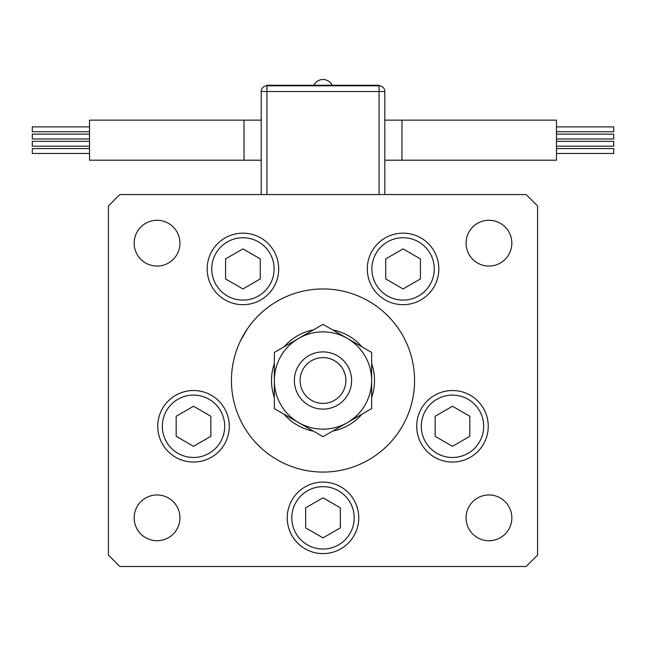 <?xml version="1.0" encoding="UTF-8"?>
<svg xmlns="http://www.w3.org/2000/svg" width="646" height="646" viewBox="0 0 646 646"><rect width="100%" height="100%" fill="white"/><g stroke="black" fill="none" stroke-linecap="round" stroke-linejoin="round"><path stroke-width="0.97" d="M240.667 340.45L247.297 329.008M246.966 329.5L246.102 330.809M414.562 380.51A91.562 91.562 0 0 0 323 288.948A91.562 91.562 0 0 0 231.438 380.51A91.562 91.562 0 0 0 323 472.073A91.562 91.562 0 0 0 414.562 380.51M207.172 268.922A35.764 35.764 0 0 0 242.936 304.686A35.764 35.764 0 0 0 278.701 268.922A35.764 35.764 0 0 0 242.936 233.158A35.764 35.764 0 0 0 207.172 268.922M367.299 268.922A35.764 35.764 0 0 0 403.064 304.686A35.764 35.764 0 0 0 438.828 268.922A35.764 35.764 0 0 0 403.064 233.158A35.764 35.764 0 0 0 367.299 268.922M416.718 426.287A35.764 35.764 0 0 0 452.483 462.052A35.764 35.764 0 0 0 488.247 426.287A35.764 35.764 0 0 0 452.483 390.523A35.764 35.764 0 0 0 434.605 457.263A35.764 35.764 0 0 0 483.458 444.173A35.764 35.764 0 0 1 434.605 457.263M287.236 517.85A35.764 35.764 0 0 0 323 553.614A35.764 35.764 0 0 0 358.764 517.85A35.764 35.764 0 0 0 323 482.086A35.764 35.764 0 0 0 305.114 548.825M157.753 426.287A35.764 35.764 0 0 0 193.517 462.052A35.764 35.764 0 0 0 229.282 426.287A35.764 35.764 0 0 0 193.517 390.523A35.764 35.764 0 0 0 175.631 457.263A35.764 35.764 0 0 0 224.493 444.173A35.764 35.764 0 0 1 175.631 457.263M511.842 517.85A22.893 22.893 0 0 1 488.949 540.742A22.893 22.893 0 0 1 466.065 517.85A22.893 22.893 0 0 1 488.949 494.957A22.893 22.893 0 0 1 511.842 517.85M179.935 243.171A22.893 22.893 0 0 1 157.051 266.063A22.893 22.893 0 0 1 134.158 243.171A22.893 22.893 0 0 1 157.051 220.286A22.893 22.893 0 0 1 179.935 243.171M466.065 243.171A22.893 22.893 0 0 0 488.949 266.063A22.893 22.893 0 0 0 511.842 243.171A22.893 22.893 0 0 0 488.949 220.286A22.893 22.893 0 0 0 466.065 243.171M134.158 517.85A22.893 22.893 0 0 0 157.051 540.742A22.893 22.893 0 0 0 179.935 517.85A22.893 22.893 0 0 0 157.051 494.957A22.893 22.893 0 0 0 134.158 517.85M108.407 205.977L108.407 555.043L119.857 566.494L526.143 566.494L537.593 555.043L537.593 205.977L526.143 194.535L119.857 194.535L108.407 205.977M274.356 397.435A51.502 51.502 0 0 1 274.356 363.585M284.022 346.854A51.502 51.502 0 0 1 313.342 329.92M332.658 329.92A51.502 51.502 0 0 1 361.978 346.854M371.644 363.585A51.502 51.502 0 0 1 371.644 397.435M361.978 414.175A51.502 51.502 0 0 1 332.658 431.1M313.342 431.1A51.502 51.502 0 0 1 284.022 414.175M556.472 126.874L613.7 126.874L613.7 131.736L556.472 131.736M556.472 134.126L613.7 134.126L613.7 138.995L556.472 138.995M556.472 148.596L613.7 148.596L613.7 153.465L556.472 153.465M556.472 141.345L613.7 141.345L613.7 146.206L556.472 146.206M401.974 160.2L401.974 120.14L556.472 120.14L556.472 160.2L384.806 160.2M379.081 194.535L379.081 91.53L384.806 91.53L384.806 194.535M261.194 194.535L261.194 91.53A5.725 5.725 0 0 1 266.919 85.805L379.081 85.805A5.725 5.725 0 0 1 384.806 91.53A5.725 5.725 0 0 0 379.081 85.805L379.081 85.232L266.919 85.232L266.919 194.535M89.528 131.736L32.3 131.736L32.3 126.874L89.528 126.874M89.528 138.995L32.3 138.995L32.3 134.126L89.528 134.126M89.528 153.465L32.3 153.465L32.3 148.596L89.528 148.596M89.528 146.206L32.3 146.206L32.3 141.345L89.528 141.345M244.026 120.14L89.528 120.14L89.528 160.2L244.026 160.2L244.026 120.14L261.194 120.14M225.591 258.909L225.591 278.935L242.936 288.948L260.281 278.935L260.281 258.909L242.936 248.896L225.591 258.909M385.719 258.909L385.719 278.935L403.064 288.948L420.409 278.935L420.409 258.909L403.064 248.896L385.719 258.909M162.542 408.409A35.764 35.764 0 0 1 229.282 426.287A35.764 35.764 0 0 0 211.395 395.32M176.172 416.274L176.172 436.3L193.517 446.321L210.862 436.3L210.862 416.274L193.517 406.261L176.172 416.274M305.655 507.837L305.655 527.863L323 537.876L340.345 527.863L340.345 507.837L323 497.824L305.655 507.837M421.507 408.409A35.764 35.764 0 0 1 488.247 426.287A35.764 35.764 0 0 0 470.369 395.32M435.138 416.274L435.138 436.3L452.483 446.321L469.828 436.3L469.828 416.274L452.483 406.261L435.138 416.274M345.893 380.51A22.893 22.893 0 0 0 323 357.618A22.893 22.893 0 0 0 300.107 380.51A22.893 22.893 0 0 0 323 403.403A22.893 22.893 0 0 0 345.893 380.51M294.39 380.51A28.61 28.61 0 0 1 323 351.9A28.61 28.61 0 0 1 351.61 380.51A28.61 28.61 0 0 1 323 409.12A28.61 28.61 0 0 1 294.39 380.51M274.356 352.425L274.356 408.595L298.678 422.637A48.644 48.644 0 0 0 371.644 380.51L371.644 352.425L347.322 338.383A48.644 48.644 0 0 0 274.356 380.51A48.644 48.644 0 0 0 298.678 422.637L323 436.68L371.644 408.595L371.644 380.51A48.644 48.644 0 0 0 347.322 338.383L323 324.349L274.356 352.425L274.356 408.595M371.644 408.595L371.644 352.425M379.081 85.805L379.081 91.53L261.194 91.53M258.529 241.911A31.186 31.186 0 0 0 215.925 253.329A31.186 31.186 0 0 0 227.344 295.933A31.186 31.186 0 0 0 269.947 284.515A31.186 31.186 0 0 0 258.529 241.911M418.656 241.911A31.186 31.186 0 0 0 376.053 253.329A31.186 31.186 0 0 0 387.471 295.933A31.186 31.186 0 0 0 430.075 284.515A31.186 31.186 0 0 0 418.656 241.911M209.11 399.285A31.186 31.186 0 0 0 166.506 410.695A31.186 31.186 0 0 0 177.925 453.298A31.186 31.186 0 0 0 220.528 441.88A31.186 31.186 0 0 0 209.11 399.285M338.593 490.839A31.186 31.186 0 0 0 295.989 502.257A31.186 31.186 0 0 0 307.407 544.861A31.186 31.186 0 0 0 350.011 533.443A31.186 31.186 0 0 0 338.593 490.839M468.075 399.285A31.186 31.186 0 0 0 425.472 410.695A31.186 31.186 0 0 0 436.89 453.298A31.186 31.186 0 0 0 479.493 441.88A31.186 31.186 0 0 0 468.075 399.285M401.974 120.14L384.806 120.14M332.125 85.232A10.134 10.134 0 0 0 313.875 85.232M244.026 160.2L261.194 160.2"/></g></svg>

